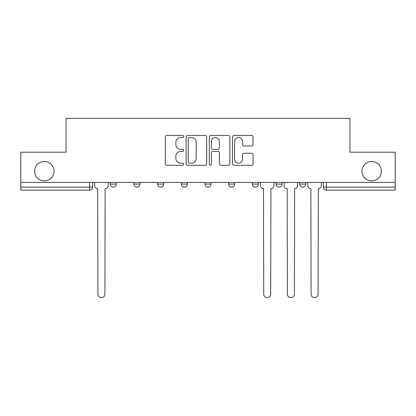 <?xml version="1.0" encoding="UTF-8"?>
<svg xmlns="http://www.w3.org/2000/svg" width="416" height="416" viewBox="0 0 416 416"><rect width="100%" height="100%" fill="white"/><g stroke="black" fill="none" stroke-linecap="round" stroke-linejoin="round"><path stroke-width="0.62" d="M183.711 136.521A1.045 1.045 0 0 0 182.666 135.481L166.832 135.481A1.492 1.492 0 0 0 165.339 136.968L165.339 163.795A1.492 1.492 0 0 0 166.832 165.287L182.666 165.287A1.045 1.045 0 0 0 183.711 164.242A1.045 1.045 0 0 0 182.666 163.197L180.617 163.197A4.768 4.768 0 0 1 175.848 158.428L175.848 156.192A4.768 4.768 0 0 1 180.617 151.424L182.666 151.424A1.045 1.045 0 0 0 183.711 150.384A1.045 1.045 0 0 0 182.666 149.339L180.617 149.339A4.768 4.768 0 0 1 175.848 144.57L175.848 142.334A4.768 4.768 0 0 1 180.617 137.566L182.666 137.566A1.045 1.045 0 0 0 183.711 136.521M361.951 171.184A9.719 9.719 0 0 0 371.665 180.898A9.719 9.719 0 0 0 381.384 171.184A9.719 9.719 0 0 0 371.665 161.465A9.719 9.719 0 0 0 361.951 171.184M34.616 171.184A9.719 9.719 0 0 0 44.335 180.898A9.719 9.719 0 0 0 54.049 171.184A9.719 9.719 0 0 0 44.335 161.465A9.719 9.719 0 0 0 34.616 171.184M299.702 182.416L299.702 184.085L305.776 184.085A3.037 3.037 0 0 1 302.739 187.122A3.037 3.037 0 0 1 299.702 184.085L299.702 182.416M252.335 182.416L252.335 184.085L258.404 184.085A3.037 3.037 0 0 1 255.367 187.122A3.037 3.037 0 0 1 252.335 184.085L252.335 182.416M228.649 182.416L228.649 184.085L234.723 184.085A3.037 3.037 0 0 1 231.686 187.122A3.037 3.037 0 0 1 228.649 184.085L228.649 182.416M181.277 184.085L181.277 182.416L181.277 184.085A3.037 3.037 0 0 0 184.314 187.122A3.037 3.037 0 0 1 181.277 184.085L187.351 184.085A3.037 3.037 0 0 1 184.314 187.122M133.91 184.085L133.91 182.416L133.91 184.085A3.037 3.037 0 0 0 136.947 187.122A3.037 3.037 0 0 1 133.91 184.085L139.984 184.085A3.037 3.037 0 0 1 136.947 187.122A3.037 3.037 0 0 0 139.984 184.085L139.984 182.416L139.984 184.085M251.555 145.985A1.492 1.492 0 0 0 253.042 144.498L253.042 136.968A1.492 1.492 0 0 0 251.555 135.481L233.969 135.481A1.492 1.492 0 0 0 232.476 136.968L232.476 163.795A1.492 1.492 0 0 0 233.969 165.287L251.555 165.287A1.492 1.492 0 0 0 253.042 163.795L253.042 154.705A1.492 1.492 0 0 0 251.555 153.213L244.026 153.213A1.492 1.492 0 0 0 242.538 154.705L242.538 159.214A3.988 3.988 0 0 1 238.55 163.197A3.988 3.988 0 0 1 234.562 159.214L234.562 141.554A3.988 3.988 0 0 1 238.55 137.566A3.988 3.988 0 0 1 242.538 141.554L242.538 144.498A1.492 1.492 0 0 0 244.026 145.985L251.555 145.985M20.8 182.416L20.8 152.204L66.045 152.204L66.045 118.347L349.955 118.347L349.955 152.204L395.2 152.204L395.2 182.416L20.8 182.416L20.8 187.122L92.612 187.122L92.612 182.416L92.612 187.122A3.037 3.037 0 0 1 89.575 190.159L20.8 190.159L20.8 187.122M206.695 136.968A1.492 1.492 0 0 0 205.208 135.481L187.621 135.481A1.492 1.492 0 0 0 186.129 136.968L186.129 163.795A1.492 1.492 0 0 0 187.621 165.287L205.208 165.287A1.492 1.492 0 0 0 206.695 163.795L206.695 136.968M210.792 135.481L228.379 135.481A1.492 1.492 0 0 1 229.871 136.968L229.871 163.795A1.492 1.492 0 0 1 228.379 165.287L220.854 165.287A1.492 1.492 0 0 1 219.362 163.795L219.362 152.916A1.492 1.492 0 0 0 217.875 151.424L212.883 151.424A1.492 1.492 0 0 0 211.39 152.916L211.39 164.242A1.045 1.045 0 0 1 210.345 165.287A1.045 1.045 0 0 1 209.305 164.242L209.305 136.968A1.492 1.492 0 0 1 210.792 135.481M323.388 182.416L323.388 187.122L395.2 187.122L395.2 190.159L326.425 190.159A3.037 3.037 0 0 1 323.388 187.122M395.2 182.416L395.2 187.122M305.776 182.416L305.776 184.085M282.09 182.416L282.09 184.085A3.037 3.037 0 0 1 279.053 187.122A3.037 3.037 0 0 1 276.016 184.085L282.09 184.085L282.09 182.416M276.016 182.416L276.016 184.085M258.404 184.085L258.404 182.416L258.404 184.085A3.037 3.037 0 0 1 255.367 187.122M234.723 184.085L234.723 182.416L234.723 184.085A3.037 3.037 0 0 1 231.686 187.122M211.037 182.416L211.037 184.085A3.037 3.037 0 0 1 208 187.122A3.037 3.037 0 0 1 204.963 184.085A3.037 3.037 0 0 0 208 187.122A3.037 3.037 0 0 0 211.037 184.085L211.037 182.416M204.963 182.416L204.963 184.085L211.037 184.085M187.351 182.416L187.351 184.085M163.665 182.416L163.665 184.085A3.037 3.037 0 0 1 160.633 187.122A3.037 3.037 0 0 1 157.596 184.085L163.665 184.085M157.596 182.416L157.596 184.085M116.298 182.416L116.298 184.085A3.037 3.037 0 0 1 113.261 187.122A3.037 3.037 0 0 1 110.224 184.085A3.037 3.037 0 0 0 113.261 187.122A3.037 3.037 0 0 0 116.298 184.085L116.298 182.416M110.224 182.416L110.224 184.085L116.298 184.085M189.259 137.566A1.045 1.045 0 0 0 188.219 138.611L188.219 162.157A1.045 1.045 0 0 0 189.259 163.197L191.422 163.197A4.768 4.768 0 0 0 196.191 158.428L196.191 142.334A4.768 4.768 0 0 0 191.422 137.566L189.259 137.566M219.362 141.627A3.988 3.988 0 0 0 215.379 137.639A3.988 3.988 0 0 0 211.39 141.627L211.39 147.852A1.492 1.492 0 0 0 212.883 149.339L217.875 149.339A1.492 1.492 0 0 0 219.362 147.852L219.362 141.627M94.661 185.604L94.661 182.416L94.661 185.604A3.037 3.037 0 0 0 97.698 188.64L97.926 294.159A3.494 3.494 0 0 0 101.421 297.653A3.494 3.494 0 0 0 104.91 294.159L105.139 188.64A3.037 3.037 0 0 0 108.176 185.604L108.176 182.416L108.176 185.604M97.698 188.64L97.926 294.159M104.91 294.159L105.139 188.64M260.458 182.416L260.458 185.604A3.037 3.037 0 0 0 263.494 188.64L263.718 294.159A3.494 3.494 0 0 0 267.212 297.653A3.494 3.494 0 0 0 270.702 294.159L270.93 188.64A3.037 3.037 0 0 0 273.967 185.604L273.967 182.416M284.138 185.604L284.138 182.416L284.138 185.604A3.037 3.037 0 0 0 287.175 188.64L287.404 294.159A3.494 3.494 0 0 0 290.898 297.653A3.494 3.494 0 0 0 294.388 294.159L294.616 188.64A3.037 3.037 0 0 0 297.653 185.604L297.653 182.416L297.653 185.604M287.175 188.64L287.404 294.159M294.388 294.159L294.616 188.64M307.824 185.604L307.824 182.416L307.824 185.604A3.037 3.037 0 0 0 310.861 188.64L311.09 294.159A3.494 3.494 0 0 0 314.579 297.653A3.494 3.494 0 0 0 318.074 294.159L318.302 188.64A3.037 3.037 0 0 0 321.339 185.604L321.339 182.416L321.339 185.604M310.861 188.64L311.09 294.159M318.074 294.159L318.302 188.64M89.575 182.416L89.575 190.159M326.425 182.416L326.425 190.159"/></g></svg>
